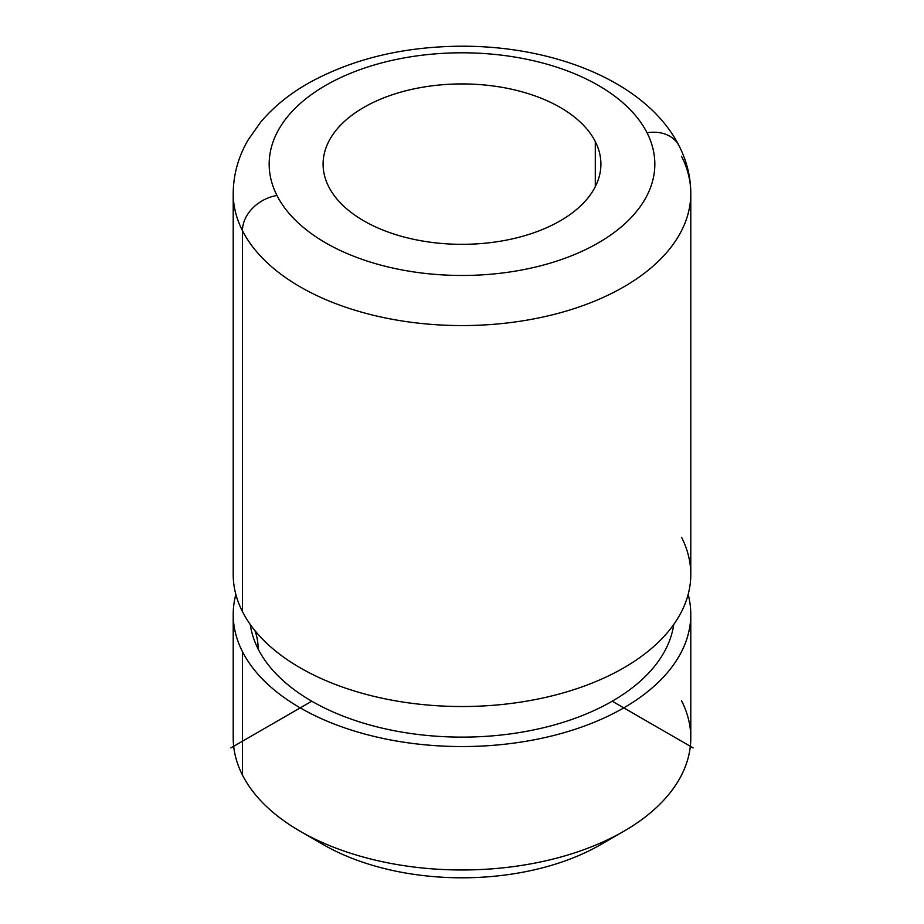 <?xml version="1.0" encoding="UTF-8"?>
<svg xmlns="http://www.w3.org/2000/svg" width="924" height="924" viewBox="0 0 924 924"><rect width="100%" height="100%" fill="white"/><g stroke="black" fill="none" stroke-linecap="round" stroke-linejoin="round"><path stroke-width="1.39" d="M690.794 614.472A228.794 132.086 0 0 0 688.149 594.455A228.794 132.086 180 0 1 511.653 743.404A228.794 132.086 180 0 1 242.469 651.651A228.794 132.086 180 0 1 235.851 594.455A228.794 132.086 0 0 0 233.206 614.472A228.794 132.086 0 0 0 242.469 651.651L242.469 775.086L242.469 651.651A228.794 132.086 0 0 0 494.536 745.218A228.794 132.086 0 0 0 690.794 614.472L690.794 737.895A228.794 132.086 180 0 1 494.536 868.641A228.794 132.086 180 0 1 242.469 775.086A228.794 132.086 0 0 0 300.219 831.288A228.794 132.086 0 0 0 623.781 831.288A228.794 132.086 0 0 0 681.531 700.704M312.67 837.964A196.107 113.225 0 0 0 611.33 837.964A196.107 113.225 180 0 1 600.669 844.64A196.107 113.225 180 0 1 323.331 844.64L300.219 831.288M242.469 775.086A228.794 132.086 180 0 1 233.206 737.895L233.206 614.472M673.735 624.474A212.451 122.649 180 0 1 483.599 736.486A212.451 122.649 180 0 1 258.142 648.995A81.705 64.022 153.1 0 0 254.92 630.595A81.705 64.022 -26.9 0 1 258.142 648.995A212.451 122.649 180 0 1 250.265 624.474A212.451 122.649 0 0 0 258.142 648.995A212.451 122.649 0 0 0 483.599 736.486A212.451 122.649 0 0 0 673.735 624.474M242.469 611.63A228.794 132.086 180 0 1 233.206 574.439L233.206 193.486C233.368 174.474 238.38 156.549 248.256 139.732L260.695 122.095C273.469 106.976 289.42 93.982 308.524 83.137C352.494 58.824 403.615 46.512 461.885 46.2C556.329 46.05 647.17 82.744 679.082 145.853A35.955 28.17 153.1 0 0 679.082 145.853A35.955 28.17 153.1 0 0 647.031 132.79A192.839 111.33 0 0 0 407.703 57.3A192.839 111.33 0 0 0 276.969 195.472A35.955 28.17 153.1 0 0 242.469 230.677A35.955 28.17 -26.9 0 1 276.969 195.472A192.839 111.33 0 0 0 516.297 270.963A192.839 111.33 0 0 0 647.031 132.79A35.955 28.17 -26.9 0 1 679.082 145.853C686.798 160.961 690.69 176.842 690.794 193.486A228.794 132.086 180 0 1 494.536 324.232A228.794 132.086 180 0 1 242.469 230.677A228.794 132.086 180 0 1 233.206 193.486A228.794 132.086 0 0 0 242.469 230.677L242.469 611.63L242.469 230.677A228.794 132.086 0 0 0 494.536 324.232A228.794 132.086 0 0 0 690.794 193.486L690.794 574.439A228.794 132.086 180 0 1 494.536 705.185A228.794 132.086 180 0 1 242.469 611.63A228.794 132.086 0 0 0 268.029 644.49A228.794 132.086 0 0 0 655.971 644.49A228.794 132.086 0 0 0 681.531 537.248M690.794 193.486A228.794 132.086 0 0 0 681.531 156.295M595.287 141.557A138.912 80.203 180 0 1 600.912 164.125A138.912 80.203 180 0 1 481.751 243.509A138.912 80.203 180 0 1 328.713 186.706A138.912 80.203 180 0 1 323.088 164.125A138.912 80.203 180 0 1 442.25 84.742A138.912 80.203 180 0 1 595.287 141.557L595.287 186.706L595.287 141.557A138.912 80.203 0 0 0 422.892 87.179A138.912 80.203 0 0 0 328.713 186.706A138.912 80.203 0 0 0 501.108 241.083A138.912 80.203 0 0 0 595.287 141.557M276.969 195.472A192.839 111.33 180 0 1 407.703 57.3A192.839 111.33 180 0 1 647.031 132.79A192.839 111.33 180 0 1 516.297 270.963A192.839 111.33 180 0 1 276.969 195.472M311.781 701.201L230.885 747.897M612.219 701.201L693.115 747.897M623.781 831.288L600.669 844.64"/></g></svg>
